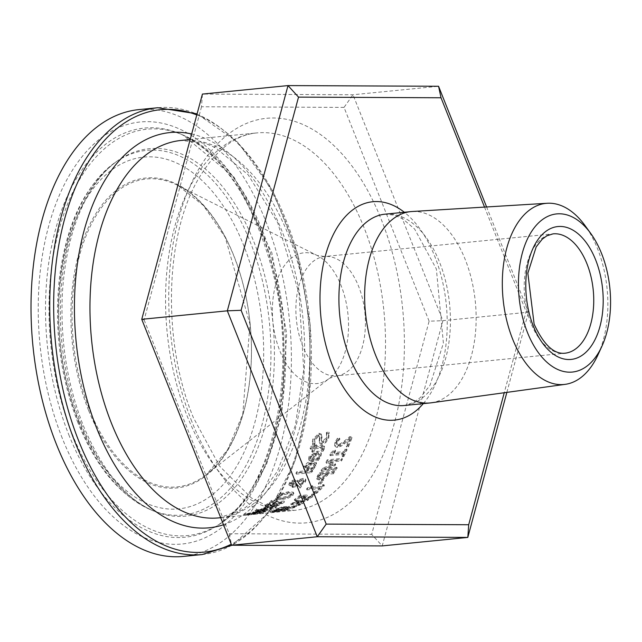 <?xml version="1.0" encoding="UTF-8"?>
<svg xmlns="http://www.w3.org/2000/svg" width="642" height="642" viewBox="0 0 642 642"><rect width="100%" height="100%" fill="white"/><g stroke="black" fill="none" stroke-linecap="round" stroke-linejoin="round"><path stroke-width="0.48" stroke-dasharray="3.21 2.41" d="M294.453 506.666L293.073 507.686L287.744 508.817L286.204 508.801L289.606 507.26L281.998 508.015A189.655 108.883 -95.7 0 1 276.317 510.318L278.05 510.141A189.655 108.883 84.3 0 0 282.416 508.432L286.348 508.039L283.844 509.299L283.435 508.271L290.393 507.621L294.397 506.482L296.243 505.398L294.148 505.599A188.523 108.233 -95.7 0 1 294.052 505.647L290.272 507.349L285.786 507.758L286.204 508.793L285.802 507.774L289.197 506.241L281.597 507.003A188.523 108.233 -95.7 0 1 275.908 509.283L277.641 509.106A188.523 108.233 84.3 0 0 282.015 507.413L285.947 507.019L283.435 508.271L283.852 509.307L286.324 509.339L294.806 507.509L296.644 506.41L294.558 506.618A189.655 108.883 -95.7 0 1 294.453 506.666L294.052 505.647M289.606 507.26L289.197 506.241M281.998 508.015L281.597 507.003M276.317 510.318L275.908 509.283M278.05 510.141L277.641 509.106M282.416 508.432L282.015 507.413M286.348 508.039L285.947 507.019M290.682 508.376L290.272 507.349M294.148 507.084L293.739 506.065M294.558 506.618L294.148 505.599M296.644 506.41L296.243 505.398M320.406 455.908L321.088 453.356L320.735 452.201L319.515 451.366L317.132 451.23L308.979 456.639L308.754 459.439L312.999 460.065A188.523 108.233 84.3 0 0 316.442 453.019L318.223 453.14L319.218 454.568L318.785 456.045L315.768 459.528A188.523 108.233 -95.7 0 1 315.72 459.624L317.75 459.423L320.406 455.908L320.807 456.927L321.345 453.605L317.541 452.257L309.38 457.666L309.163 460.45L308.553 459.086L309.163 460.45L312.381 461.173L313.4 461.076L312.999 460.065M313.4 461.076A189.655 108.883 84.3 0 0 316.851 454.046L316.442 453.019M316.851 454.046L318.576 454.143L319.628 455.419L319.194 457.064L316.177 460.539A189.655 108.883 -95.7 0 1 316.121 460.635L318.159 460.434L320.807 456.927M318.159 460.434L317.75 459.423M316.121 460.635L315.72 459.624M316.177 460.539L315.768 459.528M317.678 459.182L317.268 458.163M312.815 455.266L315.431 454.191A189.655 108.883 -95.7 0 1 312.815 459.592L310.88 459.239L310.279 457.939L310.551 456.39L312.405 454.239L315.021 453.164A188.523 108.233 -95.7 0 1 312.405 458.573L310.471 458.219L310.88 459.239L310.961 457.409L312.815 455.266L312.405 454.239M312.815 459.592L312.405 458.573M315.431 454.191L315.021 453.164M325.366 441.552L328.222 437.338L328.905 432.138L326.441 432.387A188.523 108.233 -95.7 0 1 326.385 432.548L327.059 434.136L326.385 432.548L326.577 437.354L322.822 441.094L321.377 440.476L321.265 434.048L318.954 433.246L312.855 439.104L312.076 443.63L314.42 443.397A188.523 108.233 84.3 0 0 314.476 443.253L314.893 444.304L314.5 439.072L317.983 435.533L319.459 436.247L319.307 442.194L321.69 443.245L325.366 441.552L325.783 442.603L328.648 438.406L329.338 433.222L326.874 433.47A189.655 108.883 -95.7 0 1 326.818 433.631L327.003 438.422L323.247 442.153L321.794 441.536L321.642 436.592M322.075 437.667L321.265 434.048L321.69 435.124L319.387 434.329L313.28 440.171L312.493 444.689L312.076 443.63M312.493 444.689L314.837 444.457L314.42 443.397M314.837 444.457A189.655 108.883 84.3 0 0 314.893 444.304L314.925 440.139L318.416 436.608L319.259 436.68L319.973 437.651L319.572 441.624L320.189 443.895L322.107 444.296L325.783 442.603M326.874 433.47L326.441 432.387M329.338 433.222L328.905 432.138M315.439 465.289L316.217 462.994L315.864 461.871L314.74 461.181L310.768 461.333L307.382 462.738L304.027 466.068L303.706 468.604L307.903 469.125A188.523 108.233 84.3 0 0 311.595 462.705L313.392 462.802L314.307 464.102L313.826 465.434L310.688 468.612A188.523 108.233 -95.7 0 1 310.632 468.7L312.67 468.499L315.439 465.289L315.832 466.293L316.49 463.275L312.75 462.079L304.42 467.063L304.099 469.599L303.514 468.283L304.099 469.599L307.285 470.225L308.296 470.121L307.903 469.125M308.296 470.121A189.655 108.883 84.3 0 0 311.996 463.717L311.595 462.705M311.996 463.717L313.697 463.781L314.716 464.936L314.219 466.437L311.081 469.615A189.655 108.883 -95.7 0 1 311.033 469.695L313.063 469.495L315.832 466.293M313.063 469.495L312.67 468.499M311.033 469.695L310.632 468.7M311.081 469.615L310.688 468.612M312.63 468.363L312.237 467.368M307.935 464.856L310.576 463.853A189.655 108.883 -95.7 0 1 307.767 468.78L305.857 468.483L305.271 467.224L305.608 465.819L307.534 463.853L310.174 462.85A188.523 108.233 -95.7 0 1 307.374 467.785L305.456 467.48L305.857 468.483L306.001 466.822L307.935 464.856L307.534 463.853M307.767 468.78L307.374 467.785M310.576 463.853L310.174 462.85M322.774 450.106L323.961 448.052L324.21 446.005L321.698 445.179L315.567 445.789A188.523 108.233 84.3 0 0 316.081 444.513L314.54 444.665A188.523 108.233 -95.7 0 1 314.026 445.941L310.848 446.262A188.523 108.233 -95.7 0 1 310.07 448.132L313.248 447.819A188.523 108.233 -95.7 0 1 311.795 451.19L313.336 451.037A188.523 108.233 84.3 0 0 314.797 447.667L322.107 447.193L322.765 448.493L322.107 447.193L322.14 448.67L321.144 450.162A188.523 108.233 -95.7 0 1 321.096 450.267L322.774 450.106L323.183 451.133L324.732 447.699L323.937 446.375L315.984 446.84A189.655 108.883 84.3 0 0 316.498 445.564L314.957 445.717A189.655 108.883 -95.7 0 1 314.444 446.993L311.258 447.305A189.655 108.883 -95.7 0 1 310.487 449.175L313.665 448.862A189.655 108.883 -95.7 0 1 312.205 452.225L313.753 452.072L313.336 451.037M312.205 452.225L311.795 451.19M313.753 452.072A189.655 108.883 84.3 0 0 315.206 448.71L314.797 447.667M315.206 448.71L322.525 448.228L322.549 449.705L321.554 451.198L321.144 450.162M321.554 451.198A189.655 108.883 -95.7 0 1 321.506 451.302L321.096 450.267M321.506 451.302L323.183 451.133M313.665 448.862L313.248 447.819M310.487 449.175L310.07 448.132M311.258 447.305L310.848 446.262M314.444 446.993L314.026 445.941M314.957 445.717L314.54 444.665M316.498 445.564L316.081 444.513M315.984 446.84L315.567 445.789M312.686 471.14L297.278 472.664A189.655 108.883 -95.7 0 1 296.347 474.133L311.755 472.608A189.655 108.883 84.3 0 0 312.686 471.14L312.293 470.145L296.885 471.669A188.523 108.233 -95.7 0 1 295.946 473.146L311.362 471.613A188.523 108.233 84.3 0 0 312.293 470.145M311.755 472.608L311.362 471.613M297.278 472.664L296.885 471.669M296.347 474.133L295.946 473.146M293.538 483.209L291.765 483.611L290.77 482.535L293.867 481.002L295.007 481.139L295.537 482.078L293.538 483.209L293.932 484.196L292.158 484.598L291.155 483.514L294.261 481.99L295.392 482.126L295.93 483.057L295.007 481.139L295.93 483.057L293.932 484.196M290.545 483.29L290.77 482.535L291.155 483.514L290.93 484.269L290.545 483.29M297.431 481.291L301.419 479.839L303.289 480.2L302.984 481.685L299.613 483.932L297.431 481.291L297.816 482.278L301.812 480.826L303.682 481.187L303.369 482.664L299.999 484.911L299.613 483.932M297.92 485.24L299.581 487.142A188.523 108.233 84.3 0 0 301.002 485.529L300.007 484.421L305.383 480.385L305.536 479.133L304.557 478.386L302.976 478.33L297.142 480.425L297.615 481.685L297.23 480.706L294.999 479.622L292.102 480.577L289.486 482.712L288.868 484.405L290.513 484.935L292.832 484.349L295.737 482.648L297.423 484.63L293.049 485.183A188.523 108.233 -95.7 0 1 291.966 486.443L297.92 485.24L299.966 488.121A189.655 108.883 84.3 0 0 301.395 486.508L300.007 484.421M299.999 484.911L297.816 482.278M300.4 485.4L305.279 482.134L305.929 480.112L304.958 479.373L300.199 480.216L297.615 481.685L295.384 480.601L292.495 481.564L292.102 480.577M292.495 481.564L289.879 483.691L289.261 485.384L290.898 485.914L293.225 485.328L296.131 483.627L295.737 482.648M296.131 483.627L297.808 485.609L297.423 484.63M297.808 485.609L293.434 486.163L293.049 485.183M293.434 486.163A189.655 108.883 -95.7 0 1 292.359 487.422L291.966 486.443M292.359 487.422L298.305 486.219M301.395 486.508L301.002 485.529M299.966 488.121L299.581 487.142M282.223 494.284L277.408 497.117L276.517 499.412L275.883 498.12L280.723 498.746L287.496 497.301L292.391 494.613L293.209 492.173L288.563 491.716L281.838 493.305L277.015 496.138L276.124 498.425L276.517 499.412L281.116 499.733L287.889 498.28L292.784 495.592L293.603 493.152L288.948 492.695L282.223 494.284L281.838 493.305M293.49 492.542L293.884 493.521L293.49 492.542M278.652 498.529L277.978 497.261L278.708 495.977L282.191 494.019L287.367 492.896L290.441 492.904L291.388 493.473L290.69 494.789L281.982 497.719L278.267 497.55L278.652 498.529L279.101 496.956L282.584 495.006L287.752 493.875L291.773 494.452L291.075 495.768L282.376 498.706L278.652 498.529M271.173 504.909L271.325 506.402L271.173 504.909L273.019 505.607L277.368 504.692L281.34 502.871A188.523 108.233 84.3 0 0 284.061 501.041L269.311 502.501A188.523 108.233 -95.7 0 1 266.799 504.195L264.865 505.711L265.25 506.875L264.865 505.711L266.582 506.032L271.173 504.909M272.946 504.572L274.246 503.561A188.523 108.233 84.3 0 0 275.683 502.614L281.14 502.068A188.523 108.233 -95.7 0 1 280.113 502.75L277.304 504.187L272.946 504.572L273.34 505.711L272.946 504.572M267.16 505.061L268.525 504.002A188.523 108.233 84.3 0 0 269.728 503.2L274.046 502.774A188.523 108.233 -95.7 0 1 272.609 503.721L270.651 504.692L267.16 505.061L267.562 506.121L267.16 505.061M273.01 504.716L268.605 506.209L267.553 506.057L268.918 504.997A189.655 108.883 84.3 0 0 270.13 504.195L274.439 503.761A189.655 108.883 -95.7 0 1 273.01 504.716L272.609 503.721M274.439 503.761L274.046 502.774M270.13 504.195L269.728 503.2M277.705 505.182L273.348 505.567L274.648 504.548A189.655 108.883 84.3 0 0 276.076 503.601L281.533 503.063A189.655 108.883 -95.7 0 1 280.506 503.745L277.705 505.182L277.304 504.187M281.533 503.063L281.14 502.068M276.076 503.601L275.683 502.614M271.502 505.912L273.412 506.61L277.761 505.695L281.742 503.866A189.655 108.883 84.3 0 0 284.462 502.028L269.704 503.497A189.655 108.883 -95.7 0 1 267.192 505.19L265.266 506.707L266.976 507.028L271.502 505.912L271.101 504.917M269.704 503.497L269.311 502.501M284.462 502.028L284.061 501.041M277.761 505.695L277.368 504.692M270.651 502.397L276.662 501.627A189.655 108.883 84.3 0 0 277.496 500.993L272.031 501.354A189.655 108.883 -95.7 0 1 270.651 502.397L270.258 501.41L276.269 500.64A188.523 108.233 84.3 0 0 277.111 500.006L271.638 500.367A188.523 108.233 -95.7 0 1 270.258 501.41M272.031 501.354L271.638 500.367M276.662 501.627L276.269 500.64M277.496 500.993L277.111 500.006M258.959 509.933L270.025 508.833A188.523 108.233 84.3 0 0 271.325 508.271L260.251 509.371A188.523 108.233 -95.7 0 1 258.959 509.933L259.36 510.952L270.434 509.852L270.025 508.833M270.434 509.852A189.655 108.883 84.3 0 0 271.726 509.291L260.66 510.39A189.655 108.883 -95.7 0 1 259.36 510.952M260.66 510.39L260.251 509.371M271.726 509.291L271.325 508.271M263.742 509.7L267.634 508.271L275.482 507.493A189.655 108.883 84.3 0 0 276.742 506.827L265.668 507.926A189.655 108.883 -95.7 0 1 264.416 508.592L266.061 508.424L261.743 509.925L263.677 509.732A189.655 108.883 84.3 0 0 263.742 509.7L263.34 508.681L267.233 507.26L275.081 506.482A188.523 108.233 84.3 0 0 276.341 505.824L265.274 506.923A188.523 108.233 -95.7 0 1 264.014 507.581L265.66 507.421L261.342 508.905L263.276 508.713A188.523 108.233 84.3 0 0 263.34 508.681M263.677 509.732L263.276 508.713M267.634 508.271L267.233 507.26M275.482 507.493L275.081 506.482M276.742 506.827L276.341 505.824M261.743 509.925L261.342 508.905M266.061 508.424L265.66 507.421M264.416 508.592L264.014 507.581M265.668 507.926L265.274 506.923M263.084 511.265L266.454 509.981L263.164 509.933L253.606 511.818L252.507 512.404L256.407 512.18A188.523 108.233 84.3 0 0 261.96 510.422L264.183 510.575L259.272 511.859A188.523 108.233 -95.7 0 1 259.191 511.875L263.084 511.265L263.493 512.308L266.863 511.008L263.573 510.96L252.924 513.456L252.426 512.356L252.924 513.456L256.824 513.231A189.655 108.883 84.3 0 0 262.369 511.457L261.96 510.422M256.736 512.99L254.97 513.078L254.561 512.035L260.54 510.567A188.523 108.233 -95.7 0 1 256.318 511.947L254.561 512.035L255.219 511.642L255.628 512.685L260.949 511.594A189.655 108.883 -95.7 0 1 256.736 512.99L256.318 511.947M260.949 511.594L260.54 510.567M258.084 512.051L257.675 511.016M254.97 513.078L255.628 512.685L254.97 513.078M262.369 511.457L264.648 511.562L261.575 512.525L261.158 511.481M261.575 512.525L259.689 512.902L259.272 511.859M259.689 512.902A189.655 108.883 -95.7 0 1 259.609 512.926L259.191 511.875M259.609 512.926L261.639 512.725L261.222 511.674M261.639 512.725L263.493 512.308M256.824 513.231L256.407 512.18M258.903 510.534L256.96 510.727A189.655 108.883 -95.7 0 1 255.492 511.361L257.426 511.168A189.655 108.883 84.3 0 0 258.903 510.534L258.493 509.523L256.559 509.716A188.523 108.233 -95.7 0 1 255.083 510.342L257.025 510.149A188.523 108.233 84.3 0 0 258.493 509.523M257.426 511.168L257.025 510.149M256.96 510.727L256.559 509.716M255.492 511.361L255.083 510.342M246.576 513.953L253.767 513.239A188.523 108.233 84.3 0 0 255.203 513.03L247.186 513.712L258.967 512.324A188.523 108.233 84.3 0 0 260.355 512.003L249.289 513.102A188.523 108.233 -95.7 0 1 247.892 513.423L244.088 514.154L246.576 513.953L247.01 515.036L254.192 514.322L253.767 513.239M254.192 514.322A189.655 108.883 84.3 0 0 255.628 514.106L247.114 514.932L246.688 513.857L247.186 513.712L247.611 514.788L259.384 513.383A189.655 108.883 84.3 0 0 260.772 513.062L260.355 512.003M259.384 513.383L258.967 512.324M260.772 513.062L249.706 514.154L249.289 513.102M249.706 514.154A189.655 108.883 -95.7 0 1 248.318 514.483L247.892 513.423M248.318 514.483L249.545 514.362L249.128 513.303M249.545 514.362L244.514 515.229L247.01 515.036M251.11 514.21L250.693 513.151M247.114 514.932L247.611 514.788L247.114 514.932M255.628 514.106L255.203 513.03M338.47 440.821L339.859 439.232A189.655 108.883 84.3 0 0 339.899 439.12L337.796 439.329L335.397 443.349L335.044 446.286L336.649 447.37L340.894 446.318L349.649 439.714A189.655 108.883 -95.7 0 1 346.664 447.049L348.373 446.872A189.655 108.883 84.3 0 0 352.097 437.595L351.672 436.528L349.577 436.737L344.61 440.821C340.621 443.67 338.47 444.834 338.157 444.312L336.568 443.686L337.018 444.81L337.162 443.028L338.47 440.821L338.053 439.762L339.433 438.173A188.523 108.233 84.3 0 0 339.474 438.061L337.371 438.269L334.98 442.298L334.634 445.243L337.21 446.326L340.485 445.275L349.232 438.655A188.523 108.233 -95.7 0 1 346.255 446.005L347.964 445.837A188.523 108.233 84.3 0 0 351.672 436.528M348.373 446.872L347.964 445.837M352.097 437.595L350.002 437.804L349.577 436.737M350.002 437.804L345.027 441.873L338.575 445.355L337.018 444.81L336.601 443.758L336.745 441.977L338.053 439.762M339.859 439.232L339.433 438.173M346.664 447.049L346.255 446.005M349.649 439.714L349.232 438.655M344.24 444.087L343.823 443.044M340.894 446.318L340.485 445.275M337.796 439.329L337.371 438.269M339.899 439.12L339.474 438.061M341.913 455.732L343.422 455.579A188.523 108.233 84.3 0 0 346.624 448.878L345.115 449.031A188.523 108.233 -95.7 0 1 343.943 451.575L334.057 452.554A188.523 108.233 84.3 0 0 335.228 450.01L333.88 450.146L330.486 453.236A188.523 108.233 -95.7 0 1 329.803 454.656L343.093 453.34A188.523 108.233 -95.7 0 1 341.913 455.732L342.314 456.743L343.823 456.598L343.422 455.579M343.823 456.598A189.655 108.883 84.3 0 0 347.033 449.914L345.524 450.058A189.655 108.883 -95.7 0 1 344.353 452.594L334.466 453.573A189.655 108.883 84.3 0 0 335.638 451.045L334.289 451.174L333.88 450.146M335.638 451.045L335.228 450.01M334.289 451.174L330.895 454.263L330.486 453.236M330.895 454.263A189.655 108.883 -95.7 0 1 330.205 455.676L329.803 454.656M330.205 455.676L343.502 454.359L343.093 453.34M343.502 454.359A189.655 108.883 -95.7 0 1 342.314 456.743M334.466 453.573L334.057 452.554M344.353 452.594L343.943 451.575M345.524 450.058L345.115 449.031M347.033 449.914L346.624 448.878M337.227 468.323L324.523 469.591L335.06 465.602A189.655 108.883 84.3 0 0 335.638 464.607L328.816 462.232L341.52 460.972A189.655 108.883 84.3 0 0 342.379 459.375L327.629 460.844A189.655 108.883 -95.7 0 1 326.369 463.163L332.813 465.45L322.854 469.174A189.655 108.883 -95.7 0 1 321.498 471.34L336.248 469.88A189.655 108.883 84.3 0 0 337.227 468.323L336.833 467.336L324.122 468.596L334.659 464.607A188.523 108.233 84.3 0 0 335.236 463.612L328.415 461.221L341.119 459.961A188.523 108.233 84.3 0 0 341.977 458.372L327.227 459.832A188.523 108.233 -95.7 0 1 325.967 462.16L332.42 464.455L322.461 468.187A188.523 108.233 -95.7 0 1 321.104 470.353L335.854 468.885A188.523 108.233 84.3 0 0 336.833 467.336M336.248 469.88L335.854 468.885M324.523 469.591L324.122 468.596M335.06 465.602L334.659 464.607M335.638 464.607L335.236 463.612M328.816 462.232L328.415 461.221M341.52 460.972L341.119 459.961M321.498 471.34L321.104 470.353M322.854 469.174L322.461 468.187M332.813 465.45L332.42 464.455M326.369 463.163L325.967 462.16M327.629 460.844L327.227 459.832M342.379 459.375L341.977 458.372M334.731 472.191L319.981 473.652A189.655 108.883 -95.7 0 1 318.063 476.436L316.947 479.133L316.562 478.154L316.996 479.285L319.539 480.023L323.504 478.788L327.364 475.449A189.655 108.883 84.3 0 0 328.222 474.221L333.72 473.676A189.655 108.883 84.3 0 0 334.731 472.191L334.338 471.204L319.588 472.664A188.523 108.233 -95.7 0 1 317.67 475.449L316.562 478.154L319.146 479.036L323.111 477.808L326.971 474.47A188.523 108.233 84.3 0 0 327.829 473.234L333.334 472.689A188.523 108.233 84.3 0 0 334.338 471.204M323.319 477.76L320.687 478.571L319.002 478.033L318.617 477.054L319.435 475.192A188.523 108.233 84.3 0 0 320.278 473.981L326.16 473.395A188.523 108.233 -95.7 0 1 325.462 474.398L322.926 476.773L320.294 477.592L318.617 477.054L319.034 478.129L319.828 476.179A189.655 108.883 84.3 0 0 320.671 474.968L326.553 474.382A189.655 108.883 -95.7 0 1 325.855 475.377L323.319 477.76L322.926 476.773M326.553 474.382L326.16 473.395M320.671 474.968L320.278 473.981M333.72 473.676L333.334 472.689M319.981 473.652L319.588 472.664M328.222 474.221L327.829 473.234M324.346 485.609L322.838 485.761A189.655 108.883 -95.7 0 1 321.321 487.422L311.434 488.401A189.655 108.883 84.3 0 0 312.951 486.74L311.603 486.877L307.815 488.963A189.655 108.883 -95.7 0 1 306.932 489.886L320.222 488.57A189.655 108.883 -95.7 0 1 318.705 490.111L320.214 489.958A189.655 108.883 84.3 0 0 324.346 485.609L323.953 484.63L322.453 484.782A188.523 108.233 -95.7 0 1 320.928 486.443L311.041 487.422A188.523 108.233 84.3 0 0 312.566 485.761L311.209 485.898L307.422 487.984A188.523 108.233 -95.7 0 1 306.539 488.907L319.836 487.591A188.523 108.233 -95.7 0 1 318.312 489.132L319.82 488.979A188.523 108.233 84.3 0 0 323.953 484.63M320.214 489.958L319.82 488.979M322.838 485.761L322.453 484.782M321.321 487.422L320.928 486.443M311.434 488.401L311.041 487.422M312.951 486.74L312.566 485.761M318.705 490.111L318.312 489.132M320.222 488.57L319.836 487.591M306.932 489.886L306.539 488.907M307.815 488.963L307.422 487.984M311.603 486.877L311.209 485.898M318.352 483.362L320.149 483.185A188.523 108.233 84.3 0 0 323.207 479.446L321.417 479.622A188.523 108.233 -95.7 0 1 318.352 483.362L318.745 484.341L320.535 484.164L320.149 483.185M320.535 484.164A189.655 108.883 84.3 0 0 323.6 480.425L321.803 480.609A189.655 108.883 -95.7 0 1 318.745 484.341M321.803 480.609L321.417 479.622M323.6 480.425L323.207 479.446M304.204 497.077L302.077 499.291L304.685 499.645L309.059 498.69L312.766 496.812L314.307 494.95L312.213 495.159A189.655 108.883 -95.7 0 1 312.124 495.231L311.033 497.004L305.937 498.714L304.332 498.529L307.309 495.921L299.71 496.675A189.655 108.883 -95.7 0 1 294.67 500.599L296.403 500.431A189.655 108.883 84.3 0 0 300.271 497.47L304.204 497.077L303.818 496.097L301.692 498.328L304.292 498.649L308.666 497.702L312.373 495.833L313.914 493.971L311.819 494.179A188.523 108.233 -95.7 0 1 311.731 494.252L310.648 496.017L308.425 497.133L303.923 497.502L304.316 498.497M314.307 494.95L313.914 493.971M312.213 495.159L311.819 494.179M312.124 495.231L311.731 494.252M311.94 495.969L311.547 494.982M308.81 498.12L308.425 497.133M304.316 498.489L303.947 497.542L306.916 494.942L299.316 495.696A188.523 108.233 -95.7 0 1 294.277 499.612L296.01 499.444A188.523 108.233 84.3 0 0 299.878 496.483L303.818 496.097M302.077 499.291L301.692 498.328L302.077 499.291M300.271 497.47L299.878 496.483M296.403 500.431L296.01 499.444M294.67 500.599L294.277 499.612M299.71 496.675L299.316 495.696M307.309 495.921L306.916 494.942M313.513 492.542L316.337 492.27A188.523 108.233 84.3 0 0 317.75 490.969L314.925 491.25A188.523 108.233 -95.7 0 1 313.513 492.542L313.906 493.529L316.723 493.249L316.337 492.27M316.723 493.249A189.655 108.883 84.3 0 0 318.135 491.949L315.318 492.229A189.655 108.883 -95.7 0 1 313.906 493.529M315.318 492.229L314.925 491.25M318.135 491.949L317.75 490.969M300.905 504.484L298.089 504.764A189.655 108.883 -95.7 0 1 296.492 505.599L299.308 505.318A189.655 108.883 84.3 0 0 300.905 504.484L300.512 503.48L297.687 503.753A188.523 108.233 -95.7 0 1 296.09 504.588L298.907 504.307A188.523 108.233 84.3 0 0 300.512 503.48M299.308 505.318L298.907 504.307M298.089 504.764L297.687 503.753M296.492 505.599L296.09 504.588M298.739 501.827L301.828 502.75A188.523 108.233 84.3 0 0 303.345 501.875L300.946 501.209L306.892 499.637A188.523 108.233 84.3 0 0 308.248 498.706L300.296 500.912L297.158 499.821A188.523 108.233 -95.7 0 1 295.689 500.816L298.081 501.538L292.158 503.039A188.523 108.233 -95.7 0 1 290.762 503.85L298.739 501.827L299.14 502.822L302.23 503.753A189.655 108.883 84.3 0 0 303.738 502.879L301.339 502.204L307.285 500.624A189.655 108.883 84.3 0 0 308.642 499.693L300.689 501.9L297.551 500.808L297.158 499.821M300.689 501.9L300.296 500.912M297.551 500.808A189.655 108.883 -95.7 0 1 296.082 501.811L295.689 500.816M308.642 499.693L308.248 498.706M296.082 501.811L298.474 502.534L298.081 501.538M307.285 500.624L306.892 499.637M298.474 502.534L292.559 504.042L292.158 503.039M301.339 502.204L300.946 501.209M292.559 504.042A189.655 108.883 -95.7 0 1 291.155 504.853L290.762 503.85M303.738 502.879L303.345 501.875M291.155 504.853L299.14 502.822M302.23 503.753L301.828 502.75M274.912 510.847L287.239 508.809L287.656 509.852L286.533 510.318C288.94 509.684 287.528 509.596 282.303 510.061L270.041 512.252L269.624 511.192L270.755 510.791C269.054 511.353 270.434 511.369 274.912 510.847L275.338 511.915L286.533 510.318L286.115 509.267C288.78 508.641 287.367 508.56 281.886 509.026L270.755 510.791L271.173 511.843C268.597 512.404 269.985 512.428 275.338 511.915M276.846 511.586L272.738 511.939L275.98 511.072L284.928 510.181L276.846 511.586M276.421 510.526L272.32 510.88L275.562 510.029L284.51 509.138L276.421 510.526M272.393 510.631L272.81 511.682M284.928 510.181L284.51 509.138L284.928 510.181M597.959 354.874A91.004 52.243 84.3 0 0 585.143 225.735M431.087 402.823A96.156 55.204 84.3 0 0 475.329 301.836A96.156 55.204 84.3 0 0 412.108 211.507M429.113 321.201L344.032 107.391L352.988 94.751L442.892 320.671L382.223 545.909L371.702 534.369L429.113 321.201L442.892 320.671L528.47 312.181L486.604 206.965M344.032 107.391L201.532 106.757L202.415 94.077L352.988 94.751L438.566 86.261M201.532 106.757L144.121 319.917L141.754 319.315M144.121 319.917L229.202 533.727L231.658 545.235M229.202 533.727L371.702 534.369M506.867 392.382L528.47 312.181L526.103 311.579L504.243 392.743M484.525 207.093L526.103 311.579M183.387 556.413A224.507 128.89 84.3 0 0 289.486 320.278A224.507 128.89 84.3 0 0 139.057 109.589M287.223 508.183L286.813 507.164M285.337 508.44L284.928 507.421M286.324 509.339L285.915 508.303M287.744 508.817L287.335 507.79M293.073 507.686L292.664 506.666M294.806 507.509L294.397 506.482M290.802 508.649L290.393 507.621M317.541 452.257L317.132 451.23M309.38 457.666L308.979 456.639M312.381 461.173L311.98 460.162M319.547 458.861L319.146 457.842M319.194 457.064L318.785 456.045M310.961 457.409L310.551 456.39M313.28 440.171L312.855 439.104M314.925 440.139L314.5 439.072M318.416 436.608L317.983 435.533M319.973 438.478L319.547 437.403M319.572 441.624L319.146 440.564M322.107 444.296L321.69 443.245M328.648 438.406L328.222 437.338M319.387 434.329L318.954 433.246M321.706 440.46L321.281 439.401M323.247 442.153L322.822 441.094M327.003 438.422L326.577 437.354M312.75 462.079L312.349 461.068M304.42 467.063L304.027 466.068M307.285 470.225L306.884 469.23M314.508 468.058L314.115 467.063M314.219 466.437L313.826 465.434M306.001 466.822L305.608 465.819M320.478 448.18L320.069 447.145M322.549 449.705L322.14 448.67M324.379 449.087L323.961 448.052M322.115 446.23L321.698 445.179M294.261 481.99L293.867 481.002M292.158 484.598L291.765 483.611M303.369 482.664L302.984 481.685M301.812 480.826L301.419 479.839M299.397 481.452L299.003 480.473M289.879 483.691L289.486 482.712M290.898 485.914L290.513 484.935M295.384 480.601L294.999 479.622M293.225 485.328L292.832 484.349M300.199 480.216L299.806 479.229M303.369 479.317L302.976 478.33M305.279 482.134L304.886 481.155M293.314 487.326L292.929 486.347M281.116 499.733L280.723 498.746M287.889 498.28L287.496 497.301M292.784 495.592L292.391 494.613M277.408 497.117L277.015 496.138M288.948 492.695L288.563 491.716M279.101 496.956L278.708 495.977M282.584 495.006L282.191 494.019M282.376 498.706L281.982 497.719M287.752 493.875L287.367 492.896M271.044 505.687L270.651 504.692M268.605 506.209L268.204 505.214M268.918 504.997L268.525 504.002M280.506 503.745L280.113 502.75M274.856 505.816L274.455 504.821M274.648 504.548L274.246 503.561M267.192 505.19L266.799 504.195M266.976 507.028L266.582 506.032M273.412 506.61L273.019 505.607M281.742 503.866L281.34 502.871M264.352 509.379L263.95 508.368M262.201 509.684L261.8 508.673M263.718 511.971L263.3 510.928M265.323 511.81L264.913 510.775M255.813 513.327L255.396 512.276M254.023 512.862L253.606 511.818M263.573 510.96L263.164 509.933M245.469 515.028L245.043 513.953M249.321 514.732L248.887 513.656M345.027 441.873L344.61 440.821M338.575 445.355L338.157 444.312M337.162 443.028L336.745 441.977M337.62 447.37L337.21 446.326M335.397 443.349L334.98 442.298M325.855 475.377L325.462 474.398M320.687 478.571L320.294 477.592M319.828 476.179L319.435 475.192M318.063 476.436L317.67 475.449M319.539 480.023L319.146 479.036M327.364 475.449L326.971 474.47M323.504 478.788L323.111 477.808M309.059 498.69L308.666 497.702M304.685 499.645L304.292 498.649M312.766 496.812L312.373 495.833M311.033 497.004L310.648 496.017M305.937 498.714L305.544 497.727M303.297 497.751L302.904 496.764M305.159 497.43L304.765 496.443M282.303 510.061L281.886 509.026M281.734 511.048L281.308 509.989M275.98 511.072L275.562 510.029M280.843 510.518L280.434 509.475M181.229 140.429A189.655 108.883 -95.7 0 1 308.304 318.408A189.655 108.883 -95.7 0 1 218.681 517.885L241.753 510.27L257.956 497.638L277.36 471.413L295.296 425.558L303.722 369.936L299.02 293.338L277.657 222.654L248.157 174.776L215.632 147.78L205.191 143.318L181.229 140.429M187.047 415.751A189.655 108.883 84.3 0 0 294.277 510.39A189.655 108.883 84.3 0 0 383.9 310.905A189.655 108.883 84.3 0 0 256.824 132.926A189.655 108.883 84.3 0 0 187.047 415.751M530.99 323.287A59.971 34.435 -95.7 0 1 553.051 233.857L324.74 256.511A59.971 34.435 84.3 0 0 302.671 345.942A59.971 34.435 84.3 0 0 336.577 375.875A59.971 34.435 84.3 0 0 364.921 312.79A59.971 34.435 84.3 0 0 324.74 256.511L317.188 255.484A65.701 37.718 -95.7 0 1 347.98 314.468A65.701 37.718 -95.7 0 1 329.378 378.363A65.701 37.718 -95.7 0 1 279.792 350.789A65.701 37.718 -95.7 0 1 278.106 277.48A65.701 37.718 -95.7 0 1 317.188 255.484L177.609 185.273A154.722 88.821 84.3 0 0 85.587 237.075A154.722 88.821 84.3 0 0 89.535 409.708A154.722 88.821 84.3 0 0 206.323 474.631A154.722 88.821 84.3 0 0 250.131 324.178A154.722 88.821 84.3 0 0 177.609 185.273L203.273 205.352L225.206 237.323L249.987 324.194L242.764 414.242L227.541 449.898L206.323 474.631L329.378 378.363L336.577 375.875L564.896 353.212A59.971 34.435 -95.7 0 1 530.99 323.287M191.773 421.393A203.233 116.675 -95.7 0 1 273.484 117.992A203.233 116.675 -95.7 0 1 394.589 422.3A203.233 116.675 -95.7 0 1 191.773 421.393M423.311 403.617A109.734 62.996 84.3 0 0 446.302 304.717A109.734 62.996 84.3 0 0 404.324 212.253M385.176 214.155A96.156 55.204 -95.7 0 1 449.609 304.388A96.156 55.204 -95.7 0 1 404.171 405.519L413.496 402.558L420.55 397.374L430.02 385.304L443.397 343.165L436.359 268.974L414.66 229.074L403.048 219.05L394.814 215.198L385.176 214.155M202.11 554.56A224.507 128.89 84.3 0 0 308.2 318.416A224.507 128.89 84.3 0 0 157.772 107.736M196.805 114.934A222.276 127.606 -95.7 0 1 310.174 325.542A222.276 127.606 -95.7 0 1 231.248 544.207M223.504 524.755A198.587 114.011 84.3 0 0 303.562 324.996A198.587 114.011 84.3 0 0 191.669 133.985M68.766 434.658A205.592 118.032 84.3 0 0 219.042 524.506A205.592 118.032 84.3 0 0 282.159 321A205.592 118.032 84.3 0 0 180.282 133.873A205.592 118.032 84.3 0 0 62.065 209.043A205.592 118.032 84.3 0 0 68.766 434.658M62.266 438.205A212.045 121.739 -95.7 0 1 147.524 121.651A212.045 121.739 -95.7 0 1 273.877 439.152A212.045 121.739 -95.7 0 1 62.266 438.205M72.081 433.703A204.196 117.229 84.3 0 0 221.346 522.941A204.196 117.229 84.3 0 0 284.029 320.815A204.196 117.229 84.3 0 0 182.85 134.956A204.196 117.229 84.3 0 0 65.428 209.613A204.196 117.229 84.3 0 0 72.081 433.703M78.733 420.703A176.767 101.484 84.3 0 0 255.131 421.489A176.767 101.484 84.3 0 0 149.803 156.817A176.767 101.484 84.3 0 0 78.733 420.703M79.199 423.559A183.227 105.192 -95.7 0 1 116.282 161.68A183.227 105.192 -95.7 0 1 269.383 322.268A183.227 105.192 -95.7 0 1 150.822 509.812A183.227 105.192 -95.7 0 1 79.199 423.559M88.548 410.27A155.733 89.407 -95.7 0 1 151.159 177.778A155.733 89.407 -95.7 0 1 243.96 410.96A155.733 89.407 -95.7 0 1 88.548 410.27M81.221 423.985A184.615 105.986 84.3 0 0 153.39 510.896A184.615 105.986 84.3 0 0 272.842 321.923A184.615 105.986 84.3 0 0 118.577 160.115A184.615 105.986 84.3 0 0 81.221 423.985M320.936 452.578L321.345 453.605M319.122 453.926L319.531 454.953M319.443 436.215L319.868 437.29M319.307 442.194L319.724 443.253M321.377 440.476L321.794 441.536M316.089 462.264L316.49 463.275M314.235 463.508L314.628 464.511M324.21 446.005L324.627 447.049M295.834 482.648L295.44 481.661M303.81 481.388L303.417 480.401M288.868 484.405L289.261 485.384M305.536 479.133L305.929 480.112M291.773 494.452L291.388 493.473M254.874 513.03L254.457 511.987M264.279 510.438L264.689 511.465M266.454 509.981L266.863 511.008M244.088 514.154L244.514 515.229M246.52 513.857L246.945 514.932M334.634 445.243L335.044 446.286M272.208 511.907L271.783 510.847M285.505 510.238L285.088 509.194M220.696 517.685L294.277 510.39L270.049 507.405L251.447 498.023L219.516 466.068L193.322 417.469C162.153 342.338 164.817 236.144 198.105 179.495C215.23 150.421 234.803 134.9 256.824 132.926L190.176 139.547M232.131 545.235L268.236 512.966L294.798 461.718L309.275 396.852L310.255 325.093L297.639 253.951L272.738 190.899L238.086 142.508L197.094 113.843M219.042 524.506C272.433 491.676 299.236 371.397 272.441 270.755C252.948 199.132 222.228 153.502 180.282 133.873L182.85 134.956L234.169 177.304L271.839 252.715L286.685 333.704L281.774 414.507L266.366 464.816L242.09 504.219L219.042 524.506M77.931 422.725C60.236 376.79 54.048 328.704 59.369 278.492C66.351 223.352 85.322 184.415 116.282 161.68L118.577 160.115C106.997 167.947 96.677 179.888 87.641 195.962C73.076 222.525 64.649 255.227 62.354 294.06C60.228 340.421 67.161 384.149 83.147 425.245C101.877 470.08 125.294 498.633 153.39 510.896L150.822 509.812C120.126 495.873 95.827 466.838 77.931 422.725"/><path stroke-width="0.96" d="M527.427 332.404A79.456 45.614 -95.7 0 1 531.456 231.698A79.456 45.614 -95.7 0 1 590.744 233.455A79.456 45.614 -95.7 0 1 601.931 346.207A79.456 45.614 -95.7 0 1 527.427 332.404M590.744 233.455L585.143 225.735A91.004 52.243 84.3 0 0 547.249 203.265A91.004 52.243 84.3 0 0 512.629 339.072A91.004 52.243 84.3 0 0 565.217 384.341A91.004 52.243 84.3 0 0 597.959 354.874L601.931 346.207M547.249 203.265L412.108 211.507A96.156 55.204 84.3 0 0 410.904 211.603A96.156 55.204 84.3 0 0 375.53 354.986A96.156 55.204 84.3 0 0 429.891 402.967A96.156 55.204 84.3 0 0 431.087 402.823L565.217 384.341M141.754 319.315L202.415 94.077L288.001 85.587L227.332 310.824L317.236 536.744L467.809 537.418L382.223 545.909L231.658 545.235L141.754 319.315L227.332 310.824L241.111 310.295L298.522 97.127L288.001 85.587L438.566 86.261L486.604 206.965M504.243 392.743L468.692 524.739L326.2 524.105L317.236 536.744L231.658 545.235M468.692 524.739L467.809 537.418L506.867 392.382M298.522 97.127L441.022 97.769L484.525 207.093M441.022 97.769L438.566 86.261M326.2 524.105L241.111 310.295M197.094 113.843L157.772 107.736L139.057 109.589A224.507 128.89 84.3 0 0 56.448 444.384A224.507 128.89 84.3 0 0 183.387 556.413L202.11 554.56L232.131 545.235M220.696 517.685L218.681 517.885A189.655 108.883 -95.7 0 1 111.451 423.255A189.655 108.883 -95.7 0 1 181.229 140.429L190.176 139.547M533.35 326.112A66.768 38.327 84.3 0 0 599.973 326.409A66.768 38.327 84.3 0 0 560.193 226.441A66.768 38.327 84.3 0 0 533.35 326.112M553.051 233.857A59.971 34.435 -95.7 0 1 593.24 290.136A59.971 34.435 -95.7 0 1 564.896 353.212C553.91 354.392 543.654 344.698 534.128 324.146L527.852 273.203L536.182 246.897L542.209 239.217L546.807 235.831L553.051 233.857M404.324 212.253A109.734 62.996 84.3 0 0 332.339 236.561A109.734 62.996 84.3 0 0 332.404 365.378A109.734 62.996 84.3 0 0 423.311 403.617M429.891 402.967L404.171 405.519A96.156 55.204 -95.7 0 1 349.802 357.538A96.156 55.204 -95.7 0 1 385.176 214.155L410.904 211.603M157.772 107.736A224.507 128.89 84.3 0 0 75.17 442.531A224.507 128.89 84.3 0 0 202.11 554.56M231.248 544.207A222.276 127.606 -95.7 0 1 78.805 441.166A222.276 127.606 -95.7 0 1 70.909 199.028A222.276 127.606 -95.7 0 1 196.805 114.934M191.669 133.985A198.587 114.011 84.3 0 0 87.272 219.869A198.587 114.011 84.3 0 0 96.886 428.712A198.587 114.011 84.3 0 0 223.504 524.755"/></g></svg>
